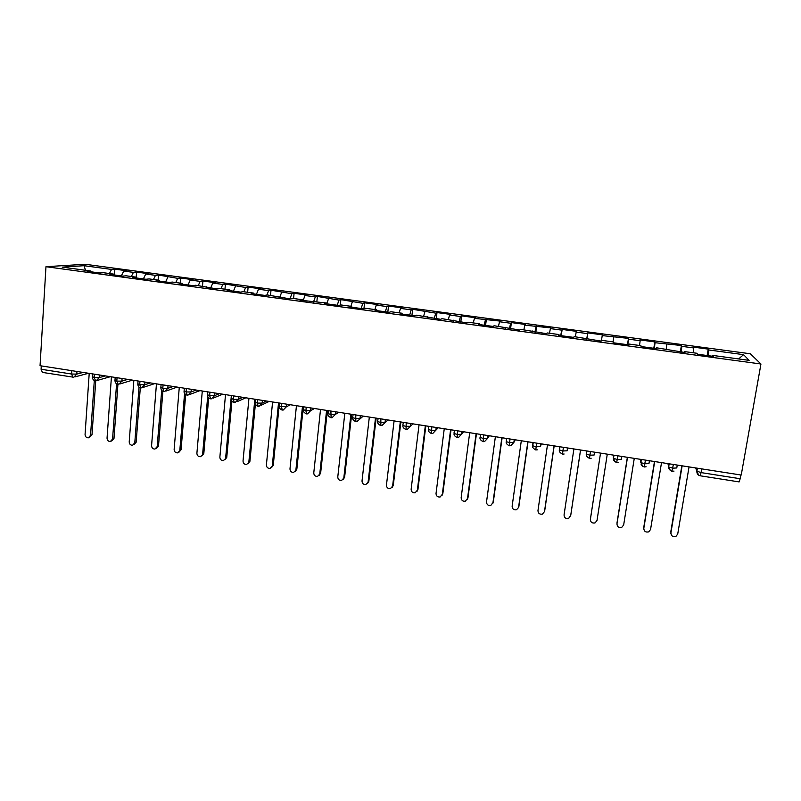 <?xml version="1.0" encoding="UTF-8"?>
<svg xmlns="http://www.w3.org/2000/svg" width="801" height="801" viewBox="0 0 801 801"><rect width="100%" height="100%" fill="white"/><g stroke="black" fill="none" stroke-linecap="round" stroke-linejoin="round"><path stroke-width="1.2" d="M750.347 353.772L85.136 264.26L45.967 266.703L760.95 364.004L750.347 353.772M114.853 269.166L111.539 269.416L84.035 265.702L62.228 267.123L90.733 270.988L87.099 271.269L99.845 273.001L103.399 272.71L113.392 274.072L109.897 274.363L122.763 276.115L126.178 275.804L136.27 277.176L132.916 277.496L145.892 279.259L149.166 278.918L159.339 280.3L156.135 280.65L169.231 282.423L172.355 282.072L182.628 283.464L179.564 283.834L192.781 285.627L195.754 285.246L216.55 288.861L219.374 288.45L229.837 289.872L227.073 290.292L240.54 292.115L243.204 291.684L253.767 293.116L251.164 293.556L264.741 295.409L267.254 294.948L289.181 298.723L291.534 298.242L302.277 299.704L300.005 300.195L326.878 303.048L324.765 303.559L338.733 305.461L340.755 304.931L351.709 306.413L349.757 306.963L363.854 308.876L365.707 308.315L376.77 309.817L374.988 310.387L389.226 312.32L390.898 311.739L402.062 313.251L400.46 313.852L414.828 315.804L416.33 315.183L440.68 319.319L442.002 318.668L466.783 322.863L467.924 322.192L479.399 323.744L478.347 324.435L493.136 326.438L494.087 325.737L519.739 330.052L520.5 329.321L546.612 333.707L547.173 332.946L558.988 334.548L558.517 335.329L573.736 337.391L574.107 336.6L601.13 341.116L601.301 340.295L613.346 341.927L613.276 342.768L628.805 344.881L628.755 344.019L640.93 345.672L641.06 346.543L656.75 348.675L656.49 347.784L684.965 352.51L684.495 351.589L696.91 353.271L697.481 354.212L713.471 356.385L712.78 355.424L749.115 360.36L743.568 354.663L708.855 349.977L708.234 349.116L693.175 347.083L693.686 347.934L681.821 346.332L681.391 345.501L655.038 342.718L654.807 341.917L640.029 339.924L640.149 340.715L628.505 339.143L628.465 338.372L602.222 335.599L602.372 334.848L587.864 332.896L587.614 333.627L576.179 332.085L576.51 331.364L562.142 329.431L561.711 330.132L550.387 328.6L550.898 327.919L524.825 325.156L525.516 324.495L511.398 322.593L510.617 323.244L499.504 321.742L500.365 321.111L474.412 318.357L475.444 317.747L461.586 315.884L460.455 316.475L449.541 315.003L450.743 314.423L437.006 312.57L435.724 313.141L412.655 309.286L411.203 309.837L400.49 308.385L402.012 307.854L388.515 306.042L386.913 306.553L376.29 305.121L377.972 304.62L364.595 302.818L362.833 303.309L340.886 299.624L338.973 300.095L317.386 296.45L315.324 296.901L304.981 295.509L307.113 295.068L294.097 293.316L291.874 293.737L271.008 290.202L268.645 290.603L258.483 289.231L260.906 288.841L248.12 287.118L245.607 287.499L225.421 284.065L222.778 284.415L212.796 283.073L215.499 282.723L202.933 281.031L200.14 281.371L190.248 280.03L193.091 279.709L180.625 278.027L177.702 278.337L158.518 275.053L155.464 275.344L145.732 274.032L148.846 273.742L136.591 272.09L133.407 272.37L123.765 271.068L126.999 270.798L114.853 269.166L114.443 274.983M123.765 271.068L121.341 275.914M133.407 272.37L131.364 276.505M90.733 270.988L91.074 271.809M145.732 274.032L143.379 278.918M155.464 275.344L153.482 279.509M113.392 274.072L113.722 274.883M167.89 277.016L165.607 281.932M177.702 278.337L175.779 282.533M136.27 277.176L136.571 277.987M190.248 280.03L188.025 284.976M200.14 281.371L198.278 285.587M159.339 280.3L159.629 281.121M212.796 283.073L210.643 288.05M222.778 284.415L220.966 288.67M182.628 283.464L182.898 284.285M235.534 286.137L233.451 291.153M245.607 287.499L243.864 291.774M206.127 286.658L206.368 287.479M258.483 289.231L256.47 294.277M268.645 290.603L266.913 295.018M229.837 289.872L230.057 290.693M281.632 292.355L279.689 297.441M291.874 293.737L290.082 298.543M253.767 293.116L253.967 293.937M304.981 295.509L303.108 300.615M315.324 296.901L313.481 302.027M277.907 296.4L278.097 297.221M328.54 298.683L326.928 303.319M338.973 300.095L337.211 305.251M302.277 299.704L302.448 300.525M352.31 301.887L350.848 306.302M362.833 303.309L361.151 308.505M326.878 303.048L327.018 303.869M376.29 305.121L374.898 309.566M386.913 306.553L385.311 311.789M351.709 306.413L351.819 307.244M400.49 308.385L399.168 312.861M411.203 309.837L409.681 315.103M376.77 309.817L376.86 310.638M424.91 311.679L423.649 316.185M435.724 313.141L434.282 318.448M402.062 313.251L402.132 314.072M449.541 315.003L448.36 319.539M460.455 316.475L459.103 321.822M427.594 316.715L427.644 317.546M474.412 318.357L473.301 322.923M485.426 319.839L484.154 325.216M453.376 320.22L453.396 321.041M499.504 321.742L498.462 326.337M510.617 323.244L509.436 328.66M479.399 323.744L479.399 324.575M524.825 325.156L523.864 329.782M536.049 326.668L534.948 332.125M505.671 327.319L505.651 328.14M550.387 328.6L549.496 333.266M561.711 330.132L560.7 335.619M532.204 330.913L532.154 331.744M576.179 332.085L575.378 336.77M587.614 333.627L586.702 339.153M558.988 334.548L558.908 335.379M602.222 335.599L601.491 340.315M613.756 337.151L613.055 341.887M586.032 338.222L585.932 339.053M628.505 339.143L627.744 344.73M640.149 340.715L639.528 345.481M655.038 342.718L654.367 348.355M666.792 344.3L666.262 349.106M628.755 344.019L628.615 344.851M681.821 346.332L681.25 351.999M693.686 347.934L693.235 352.77M656.49 347.784L656.309 348.615M701.706 468.885L701.065 472.6L740.174 478.728L740.845 474.983M740.174 478.728L739.133 481.912L700.174 475.784L701.065 472.6L696.56 471.058L697.05 468.154M708.855 349.977L708.384 355.694M743.568 354.663L738.642 358.938M684.495 351.589L684.294 352.42M760.95 364.004L741.225 475.043L40.05 365.717L45.967 266.703M73.191 377.161L42.393 372.405L41.081 369.251L41.282 365.907M84.035 265.702L85.507 270.277M712.78 355.424L712.55 356.255M111.539 269.416L109.447 273.531M708.234 349.116L707.153 355.524M671.929 471.258L673.381 464.47M677.256 465.071L676.775 467.964L672.77 468.174L668.845 467.003C668.304 468.505 669.346 469.957 671.979 471.358L674.011 471.088M681.391 345.501L680.349 351.879M654.807 341.917L653.796 348.275M628.465 338.372L627.483 344.7M587.864 332.896L586.923 339.183M562.142 329.431L561.231 335.699M536.65 325.997L535.779 332.235M511.398 322.593L510.557 328.81M486.377 319.229L485.566 325.416M461.586 315.884L460.795 322.042M437.006 312.57L436.245 318.708M412.655 309.286L411.924 315.404M388.515 306.042L387.814 312.13M364.595 302.818L363.924 308.856M340.886 299.624L340.305 305.051M317.386 296.45L316.846 301.687M294.097 293.316L293.577 298.523M271.008 290.202L270.508 295.389M248.12 287.118L247.639 292.285M225.421 284.065L224.971 289.211M202.933 281.031L202.493 286.157M180.625 278.027L180.205 283.133M158.518 275.053L158.117 280.14M136.591 272.09L136.21 277.166M644.164 466.903L645.476 460.114M649.421 460.735L648.95 463.609L644.885 463.799L641.1 462.678C642.072 464.88 639.198 463.749 644.194 466.993L646.117 466.763M616.68 462.577L617.851 455.809M621.856 456.43L621.406 459.293L617.271 459.484L613.626 458.402C612.875 459.554 613.886 460.975 616.69 462.668L618.512 462.477M589.456 458.302L590.487 451.544M594.562 452.175L594.122 455.028L589.937 455.198L586.412 454.157C585.701 455.368 586.712 456.78 589.446 458.382L591.178 458.222M562.502 454.067L563.393 447.318M567.529 447.959L567.108 450.803L562.863 450.963L559.468 449.952C558.788 451.203 559.789 452.595 562.472 454.147L564.114 454.007M535.799 449.872L536.56 443.133M540.755 443.784L540.345 446.618L536.049 446.758L532.765 445.787C532.124 447.048 533.116 448.44 535.749 449.942L537.321 449.822M509.356 445.706L509.987 438.988M514.232 439.649L513.841 442.472L509.486 442.603L506.322 441.671C505.711 442.963 506.693 444.335 509.286 445.787L510.798 445.676L513.841 442.472L515.213 439.809M483.163 441.591L483.664 434.883M457.221 437.516L457.601 430.818M461.957 431.499L461.596 434.292L457.131 434.402L454.187 433.531C453.616 434.843 454.598 436.195 457.111 437.586L458.512 437.506L463.609 431.759M431.519 433.481L431.779 426.793M436.195 427.484L435.844 430.267L431.328 430.367L428.485 429.526C427.954 430.878 428.925 432.21 431.389 433.541L432.75 433.471L438.157 427.794M406.067 429.476L406.197 422.808M410.663 423.499L410.332 426.272L405.767 426.362L403.013 425.551C402.502 426.893 403.464 428.225 405.917 429.536L407.228 429.476L412.956 423.859M380.845 425.511L380.855 418.853M385.381 419.564L385.051 422.317L380.445 422.397L377.792 421.616C377.291 422.958 378.252 424.28 380.675 425.571L381.957 425.521L387.974 419.964M355.854 421.586L355.754 414.938M360.33 415.659L360.019 418.402L355.364 418.462L352.79 417.711C352.29 418.973 353.251 420.285 355.674 421.636L356.916 421.596L363.233 416.109M331.103 417.691L330.883 411.063M306.573 413.837L305.882 410.723L306.242 407.218M282.272 410.022L281.491 406.898L281.832 403.414M286.558 404.155L286.277 406.868L279.169 406.227C278.708 407.499 279.659 408.78 282.032 410.062L283.204 410.042L286.277 406.868L290.342 404.745M258.192 406.237L257.311 403.113L257.652 399.649M234.333 402.492L233.361 399.359L233.682 395.904M210.683 398.768L209.632 395.644L209.932 392.2M214.788 392.961L214.548 395.644L207.519 395.033C207.309 396.595 208.27 397.847 210.393 398.808L211.514 398.798L214.548 395.644L219.414 393.681M187.254 395.093L186.112 391.959L186.393 388.535M164.035 391.439L162.803 388.315L163.074 384.901M141.016 387.824L139.704 384.7L139.965 381.296M118.208 384.24L116.806 381.116L117.056 377.722M95.599 380.685L94.117 377.561L94.348 374.187M670.858 533.436L670.898 532.935C671.138 535.969 672.82 537.121 675.944 536.39L677.716 534.077L689.05 466.913M670.757 532.004L681.841 465.781M670.898 532.935L682.142 465.832M643.774 528.62L643.804 528.38C644.024 531.343 645.656 532.505 648.71 531.864L650.552 529.511L661.526 462.618M643.744 527.469L654.477 461.516M643.804 528.38L654.687 461.556M616.97 523.804L616.97 523.864C617.16 526.768 618.752 527.939 621.736 527.378L623.659 524.995L634.272 458.372M616.99 522.973L627.373 457.291M616.97 523.864L627.493 457.311M590.457 518.768L590.387 519.398C590.567 522.242 592.119 523.413 595.033 522.923L597.005 520.51L607.278 454.157M590.487 518.527L600.53 453.106L590.387 519.398M573.896 448.95L564.054 514.973C564.224 517.756 565.736 518.938 568.58 518.507L570.733 515.403M580.565 449.992L570.773 515.213M580.535 449.992L570.612 516.074M547.473 444.835L537.972 510.587C538.132 513.321 539.604 514.502 542.397 514.132L544.5 511.569M554.172 445.877L544.7 510.838M554.062 445.857L544.47 511.679M521.301 440.75L512.129 506.242C512.28 508.935 513.721 510.117 516.455 509.786L518.527 507.544M528.019 441.802L518.878 506.502M527.829 441.772L518.567 507.333M495.378 436.715L486.527 501.947C486.668 504.58 488.079 505.761 490.763 505.491L493.286 502.207L492.805 503.479M502.117 437.767L493.286 502.207M501.837 437.716L492.905 503.018M469.696 432.71L461.156 497.681C461.306 500.285 462.688 501.456 465.311 501.226L467.944 497.952L467.303 499.423M476.445 433.762L467.944 497.952M476.094 433.701L467.484 498.743M444.255 428.745L436.034 493.456C436.165 496.019 437.526 497.201 440.099 497L442.823 493.736L442.032 495.388M451.023 429.797L442.823 493.736M450.593 429.726L442.292 494.507M419.053 424.81L411.133 489.271C411.263 491.794 412.595 492.975 415.118 492.805L417.932 489.551L416.991 491.373M425.832 425.872L417.932 489.551M425.331 425.792L417.331 490.312M394.082 420.915L386.452 485.126C386.593 487.609 387.894 488.79 390.377 488.65L393.281 485.416L392.18 487.358M400.88 421.977L393.281 485.416M400.3 421.887L392.6 486.157M369.331 417.061L362.012 481.011C362.142 483.474 363.424 484.645 365.857 484.535L368.84 481.311L367.599 483.373M376.15 418.122L368.84 481.311M375.499 418.022L368.1 482.042M344.82 413.236L337.782 476.945C337.912 479.368 339.173 480.54 341.566 480.46L344.62 477.246L343.249 479.399M351.649 414.297L344.62 477.246M350.928 414.187L343.819 477.957M320.52 409.451L313.772 472.91C313.902 475.303 315.143 476.475 317.496 476.415L320.63 473.211L319.118 475.444M327.369 410.512L320.63 473.211M326.578 410.392L319.759 473.912M296.45 405.696L289.982 468.905C290.112 471.278 291.334 472.44 293.647 472.4L296.841 469.216L295.209 471.519M303.309 406.768L296.841 469.216M302.448 406.628L295.909 469.907M272.59 401.972L266.393 464.94C266.533 467.283 267.734 468.445 270.017 468.425L273.271 465.261L271.529 467.604M279.138 405.757L273.271 465.261M278.538 402.903L272.27 465.932M248.951 398.287L243.023 461.016C243.164 463.338 244.345 464.49 246.588 464.49L249.912 461.336L248.06 463.719M255.379 404.165L249.912 461.336M254.838 399.208L248.851 461.997M225.512 394.633L219.864 457.121C219.995 459.414 221.166 460.575 223.379 460.585L226.753 457.451L224.811 459.864M231.92 401.161L226.753 457.451M231.349 395.544L231.099 398.327M231.068 398.638L225.632 458.092M202.293 391.018L196.896 453.266C197.036 455.539 198.197 456.68 200.37 456.71L203.804 453.596L201.762 456.029M208.691 397.937L203.804 453.596M207.689 396.335L202.623 454.227M179.274 387.424L174.137 449.441C174.278 451.684 175.419 452.835 177.562 452.875L181.056 449.772L178.933 452.225M185.682 394.603L181.056 449.772M184.58 393.431L179.814 450.392M156.455 383.869L151.579 445.646C151.719 447.879 152.851 449.011 154.963 449.071L157.196 446.588L158.498 445.987L156.305 448.45M162.893 391.198L158.498 445.987M161.702 390.287L157.196 446.588M133.847 380.345L129.211 441.892C129.361 444.094 130.473 445.236 132.555 445.296L134.788 442.823L136.15 442.232L133.837 444.735M140.305 387.754L136.15 442.232M139.034 387.043L134.788 442.823M111.429 376.85L107.044 438.157C107.194 440.35 108.295 441.481 110.348 441.551L112.571 439.088L113.982 438.517L111.559 441.061M117.927 384.27L113.982 438.517M116.576 383.739L112.571 439.088M89.211 373.386L85.066 434.462C85.216 436.635 86.298 437.767 88.33 437.847L90.543 435.384L92.005 434.823L89.472 437.406M95.74 380.745L92.005 434.823M94.318 380.395L90.543 435.384M41.081 369.251L71.629 374.037L71.85 370.673M76.946 371.474L76.776 374.097L73.852 377.191L72.851 377.191L71.629 374.037L76.776 374.097L83.114 372.435M695.598 467.934L698.612 475.173M667.944 463.619L668.535 466.673L669.015 463.789M640.57 459.353L640.8 462.337L641.261 459.454M613.446 455.118L613.326 458.032L613.776 455.168M586.893 450.983L586.412 454.157L586.552 450.933M567.108 450.803L567.809 448.009M559.929 446.778L559.468 449.952L559.599 446.728M540.345 446.618L541.386 443.884M533.216 442.613L532.765 445.787L532.905 442.563M506.763 438.487L506.322 441.671L506.462 438.437M487.969 435.554L487.599 438.367L489.291 435.764M335.509 411.784L335.208 414.528L338.713 412.285M310.918 407.949L310.628 410.683L314.423 408.5M262.408 400.39L262.147 403.093L266.483 401.021M238.488 396.655L238.237 399.359L242.843 397.336M191.299 389.296L191.069 391.969L196.185 390.057M168.01 385.671L167.799 388.335L173.166 386.472M144.941 382.067L144.741 384.73L150.358 382.918M122.072 378.503L121.882 381.146L127.749 379.394M99.414 374.968L99.234 377.601L105.332 375.899M669.366 463.839L668.535 466.673L670.517 470.728M641.611 459.514L640.8 462.337L642.692 466.322M614.117 455.228L613.326 458.032L615.128 461.947M483.083 441.661L484.525 441.571L487.599 438.367L483.183 438.487L479.899 437.156M454.598 430.357L453.967 433.101M428.875 426.342L428.285 429.086M403.404 422.367L402.843 425.111M378.152 418.432L377.641 421.166M330.913 417.752L332.115 417.711L335.208 414.528L330.503 414.578L327.929 413.386M353.141 414.538L352.67 417.261M306.372 413.897L307.544 413.867L310.628 410.683L305.882 410.723L303.419 409.551M257.962 406.287L259.083 406.267L262.147 403.093L257.311 403.113L255.068 401.992M234.092 402.533L235.194 402.513L238.237 399.359L233.361 399.359L231.219 398.407M186.983 395.123L188.045 395.123L191.069 391.969L186.112 391.959L184.11 390.928M207.799 391.869L207.559 394.573M163.744 391.479L164.796 391.469L167.799 388.335L162.803 388.315L160.861 387.314M140.716 387.854L141.747 387.854L144.741 384.73L139.704 384.7L137.822 383.729M117.897 384.27L118.918 384.27L121.882 381.146L116.806 381.116L114.984 380.175M95.269 380.715L96.28 380.715L99.234 377.601L94.117 377.561L92.345 376.65M697.401 468.215L696.86 471.368C696.85 473.761 697.951 475.233 700.174 475.784M483.073 441.661C480.52 440.23 479.539 438.868 480.129 437.586L480.56 434.402M330.893 417.742C328.51 416.43 327.549 415.138 328.02 413.847L328.36 410.673M306.352 413.887C303.969 412.595 303.018 411.303 303.479 410.022L303.809 406.838M261.166 405.256L269.106 401.431M279.169 406.227L279.479 403.053M237.116 401.661L245.827 397.797M257.932 406.277C255.589 405.016 254.628 403.744 255.068 402.462L255.369 399.288M213.306 398.067L222.758 394.202M234.062 402.523C231.93 401.561 230.968 400.3 231.189 398.738L231.479 395.564M189.717 394.493L199.9 390.638M166.348 390.928L177.231 387.103M186.943 395.123C184.821 394.162 183.86 392.921 184.07 391.379L184.33 388.215M143.199 387.384L154.763 383.599M163.704 391.469C162.052 391.258 161.091 390.017 160.831 387.744L161.081 384.59M120.26 383.859L132.495 380.135M140.676 387.844C138.984 387.584 138.022 386.352 137.792 384.15L138.032 380.996M97.542 380.355L110.428 376.69M117.847 384.26C116.165 383.999 115.194 382.768 114.954 380.585L115.184 377.431M75.024 376.881L88.541 373.276M95.219 380.705C93.537 380.445 92.566 379.223 92.325 377.041L92.536 373.897"/></g></svg>
